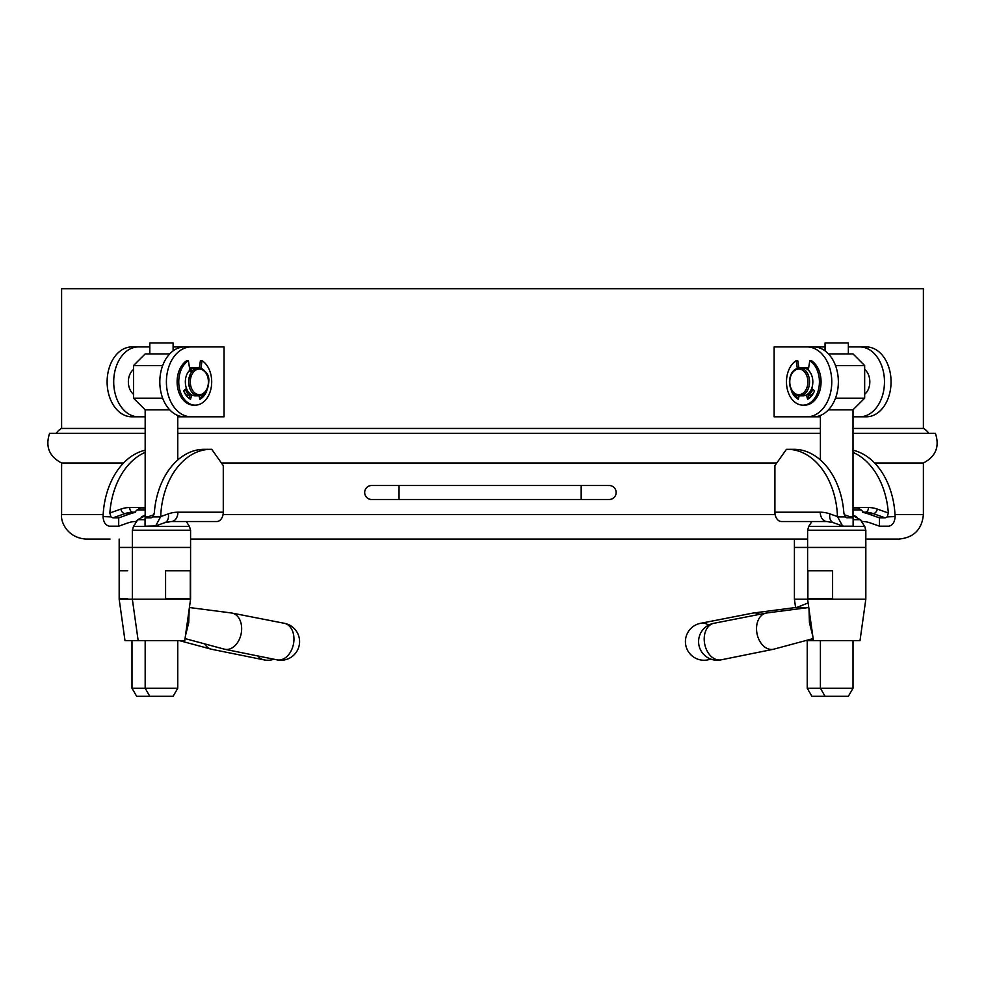 <?xml version="1.0" encoding="UTF-8"?>
<svg xmlns="http://www.w3.org/2000/svg" width="985" height="985" viewBox="0 0 985 985"><rect width="100%" height="100%" fill="white"/><g stroke="black" fill="none" stroke-linecap="round" stroke-linejoin="round"><path stroke-width="1.48" d="M849.329 516.522L854.512 516.522L860.397 519.723L864.719 526.446L808.71 526.446L807.601 530.226L865.827 530.226L864.719 526.446M794.415 539.078L794.415 547.426L865.827 547.426L865.827 530.226M813.13 638.588L773.89 649.152A18.456 12.928 -101.2 0 1 773.336 649.287A18.456 12.928 -101.2 0 1 771.526 649.472A18.456 12.928 -101.2 0 1 756.812 632.432A18.456 12.928 -101.2 0 1 766.133 613.076A18.456 12.928 -101.2 0 1 766.699 612.99L808.771 607.523M721.426 659.778A18.629 13.039 -101.2 0 1 721.18 659.827A18.629 13.039 -101.2 0 1 719.346 660.012A18.629 13.039 -101.2 0 1 704.497 642.823A18.629 13.039 -101.2 0 1 713.916 623.283A18.629 13.039 -101.2 0 1 714.162 623.246M865.827 599.2L794.415 599.2L794.415 547.463L865.827 547.463L865.827 599.2L860.004 640.632L805.558 640.632M816.122 570.758L832.596 570.758L832.596 598.708L807.885 598.708L807.885 570.758L816.122 570.758M812.76 635.928L809.436 622.619L809.017 609.321M145.164 507.546L129.688 507.546A4.654 3.3 -90 0 0 132.975 512.212L134.674 512.212M145.164 509.885L137.087 509.885L140.572 507.891L144.229 507.546M135.561 512.212L134.256 512.643A46.578 32.936 90 0 0 130.746 513.604L118.705 517.864L112.93 517.864L110.923 516.866L109.852 512.988A70.982 50.198 -90 0 1 145.164 452.386M134.256 512.643L137.087 509.885M177.916 512.212L223.275 512.212L223.275 465.622L211.738 449.32A70.982 50.198 90 0 0 210.827 449.308A70.982 50.198 90 0 0 160.703 516.571L168.324 513.875A55.899 39.523 -90 0 1 177.916 512.212A9.321 6.587 -90 0 1 171.328 521.521L164.84 522.666A9.321 6.39 -109.5 0 0 168.324 513.875M164.84 522.666L155.667 525.916L145.054 526.187L145.054 517.864L154.005 514.699M155.667 525.916L160.703 516.571M210.827 449.308L204.24 449.308A70.982 50.198 90 0 0 154.313 512.988L152.823 516.866L160.69 516.866M152.823 516.866L150.816 517.864L145.054 517.864M151.591 517.728L152.33 517.334M145.164 450.219A70.982 50.198 90 0 0 103.068 516.571L110.923 516.866M103.056 516.866C103.56 522.506 105.752 525.621 109.643 526.187L118.705 526.187L118.705 517.864M136.619 521.521L135.856 521.521A46.578 32.936 -90 0 0 127.927 522.912L118.705 526.187M223.275 512.212A9.321 6.587 90 0 1 216.675 521.521L171.328 521.521M135.856 521.521L137.765 519.748M141.508 516.866L145.164 515.057M853.01 688.232L848.356 696.296L811.886 696.296L807.232 688.232L853.01 688.232L853.01 640.632M169.703 409.822L145.164 409.822L145.164 516.522L143.662 516.522L148.846 516.522M119.173 539.078L119.173 547.426L190.573 547.426L190.573 530.226L189.465 526.446L133.468 526.446L137.777 519.723L145.054 519.723M189.416 607.523L231.475 612.99A18.456 12.928 101.2 0 1 232.041 613.076A18.456 12.928 101.2 0 1 241.374 632.432A18.456 12.928 101.2 0 1 226.649 649.472A18.456 12.928 101.2 0 1 224.839 649.287A18.456 12.928 101.2 0 1 224.284 649.152L185.045 638.588M189.157 609.321L188.751 622.569L185.414 635.928M284.012 623.246A18.629 13.039 101.2 0 1 284.259 623.283A18.629 13.039 101.2 0 1 293.678 642.823A18.629 13.039 101.2 0 1 278.829 660.012A18.629 13.039 101.2 0 1 276.994 659.827A18.629 13.039 101.2 0 1 276.748 659.778M190.573 599.2L184.761 640.632L124.996 640.632L119.173 599.2L190.573 599.2L190.573 547.463L119.173 547.463L119.173 599.2M182.053 598.708L165.578 598.708L165.578 570.758L190.29 570.758L190.29 598.708L182.053 598.708M173.114 696.296L136.644 696.296L131.99 688.232L177.768 688.232L173.114 696.296M173.114 350.882L173.114 342.965L149.819 342.965L149.819 353.923M162.673 365.558L133.517 365.558L133.517 398.174L162.673 398.174M169.703 353.923L145.164 353.923L133.517 365.558M798.897 367.934L797.751 360.682L796.114 360.682A23.295 16.474 -90 0 0 786.473 381.872A23.295 16.474 -90 0 0 802.947 405.155A23.295 16.474 -90 0 0 819.421 381.872A23.295 16.474 -90 0 0 809.793 360.682L811.431 360.682A23.295 16.474 -90 0 1 821.059 381.872A23.295 16.474 -90 0 1 804.597 405.155L802.947 405.155M791.595 390.491L791.349 390.688A18.629 13.174 -90 0 0 798.269 399.282L799.192 395.822M796.114 360.682L797.308 368.267M808.303 370.114L809.793 360.682M806.456 394.923L807.626 399.282A18.629 13.174 -90 0 0 814.558 390.688L811.652 388.484M794.624 394.049A18.629 13.174 -90 0 0 798.503 398.396M807.86 394L809.042 398.396M799.66 395.847L802.947 395.847A13.975 9.887 -90 0 0 812.834 381.872A13.975 9.887 -90 0 0 802.947 367.897L799.66 367.897A13.975 9.887 90 0 1 809.535 381.872A13.975 9.887 90 0 1 799.66 395.847C793.368 394.948 789.958 390.294 789.428 381.872C789.958 373.438 793.368 368.784 799.66 367.897M812.908 389.432A13.975 9.887 90 0 1 808.106 394.923M803.772 367.934A13.975 9.887 90 0 1 804.597 367.897A13.975 9.887 90 0 1 808.476 369.018M864.658 394.271A14.209 10.047 -90 0 0 869.817 381.872A14.209 10.047 -90 0 0 864.658 369.461M805.25 367.897A14.209 10.047 90 0 1 807.06 367.664A14.209 10.047 90 0 1 808.66 367.836M825.061 346.929L787.298 346.929M853.01 416.803L866.357 416.803A34.943 24.699 90 0 0 891.056 381.872A34.943 24.699 90 0 0 866.357 346.929L848.356 346.929M774.124 346.929L807.06 346.929A34.943 24.699 90 0 1 831.771 381.872A34.943 24.699 90 0 1 807.06 416.803L774.124 416.803L774.124 346.929M807.06 416.803L813.659 416.803A34.943 24.699 90 0 0 838.358 381.872A34.943 24.699 90 0 0 813.659 346.929L807.06 346.929M859.77 416.803A34.943 24.699 -90 0 0 884.468 381.872A34.943 24.699 -90 0 0 859.77 346.929M787.298 416.803L820.407 416.803M813.832 392.375A14.209 10.047 90 0 1 808.377 395.958M110.049 539.078L86.064 539.078L110.049 539.078M190.573 539.078L807.601 539.078L190.573 539.078M865.827 539.078L898.936 539.078L865.827 539.078M123.556 462.999L61.612 462.999L61.612 514.626C60.491 521.915 67.485 537.933 86.064 539.078M145.164 433.301L49.607 433.301C45.199 446.599 49.201 456.498 61.612 462.999M874.618 462.999L923.388 462.999C935.799 456.498 939.801 446.599 935.393 433.301L853.01 433.301M820.407 433.301L177.768 433.301M776.771 462.999L221.403 462.999M581.175 485.506L581.175 499.493L371.677 499.493A6.993 6.993 0 0 1 364.684 492.5A6.993 6.993 0 0 1 371.677 485.506L609.161 485.506A6.993 6.993 0 0 1 616.154 492.5A6.993 6.993 0 0 1 609.161 499.493A6.993 6.993 0 0 0 616.154 492.5M848.356 353.923L848.356 342.965L825.061 342.965L825.061 350.882M828.471 353.923L853.01 353.923L864.658 365.558L835.502 365.558M864.658 365.558L864.658 398.174L835.502 398.174M864.658 398.174L853.01 409.822L828.471 409.822M204.634 643.87A18.456 12.928 101.2 0 0 211.11 649.152A18.456 12.928 101.2 0 0 211.664 649.287L263.721 659.802M257.811 655.948A18.629 13.039 101.2 0 0 263.574 659.778A18.629 13.039 101.2 0 0 263.82 659.827M127.705 598.708L119.468 598.708L119.468 570.758L127.705 570.758M860.41 519.748L862.318 521.521L861.555 521.521M853.01 515.057L856.667 516.866M863.5 512.212L865.199 512.212A4.654 3.3 90 0 0 868.487 507.546A51.245 36.236 90 0 1 877.29 509.085L888.322 512.988L887.251 516.866L895.106 516.571A70.982 50.198 90 0 0 853.01 450.219M895.119 516.866C894.614 522.506 892.422 525.621 888.532 526.187L879.482 526.187L870.247 522.912A46.578 32.936 90 0 0 862.318 521.521M887.251 516.866L885.244 517.864L879.482 517.864L879.482 526.187M837.484 516.866L845.352 516.866L843.862 512.988A70.982 50.198 -90 0 0 793.935 449.308L787.347 449.308A70.982 50.198 90 0 1 837.472 516.571L842.507 525.916L844.071 526.187L853.121 526.187L853.121 517.864L846.583 517.728M845.856 517.334L847.359 517.864L845.352 516.866M842.507 525.916L833.335 522.666L826.846 521.521L781.499 521.521A9.321 6.587 -90 0 1 774.912 512.212L774.912 465.622L786.436 449.32A70.982 50.198 90 0 1 787.347 449.308M853.01 452.386A70.982 50.198 90 0 1 888.322 512.988M817.772 512.212L820.259 512.212A55.899 39.523 90 0 1 829.85 513.875L837.472 516.571M879.482 517.864L867.428 513.604A46.578 32.936 -90 0 0 863.919 512.643L861.087 509.885L853.01 509.885M844.17 514.699L853.121 517.864M853.01 507.546L868.487 507.546M853.946 507.546L857.603 507.891L861.087 509.885M863.919 512.643L862.614 512.212M56.256 433.301A16.302 16.302 0 0 1 61.366 428.45L145.164 428.45L61.612 428.45L61.612 288.703L923.388 288.703L923.388 428.45L853.01 428.45L923.634 428.45A16.302 16.302 0 0 1 928.744 433.301M820.407 428.45L177.768 428.45L820.407 428.45M195.227 405.155L193.577 405.155A23.295 16.474 90 0 1 177.115 381.872A23.295 16.474 90 0 1 186.744 360.682L188.381 360.682A23.295 16.474 90 0 0 178.753 381.872A23.295 16.474 90 0 0 195.227 405.155A23.295 16.474 90 0 0 211.701 381.872A23.295 16.474 90 0 0 202.073 360.682L200.423 360.682L199.278 367.934M190.671 375.137A9.321 6.587 90 0 0 189.428 386.28M186.522 388.484L183.616 390.688A18.629 13.174 90 0 0 190.548 399.282L191.718 394.923M188.381 360.682L189.871 370.114M200.866 368.267L202.073 360.682M198.982 395.822L199.906 399.282A18.629 13.174 90 0 0 206.838 390.688L206.579 390.491M189.145 398.396L190.314 394M199.672 398.396A18.629 13.174 90 0 0 203.55 394.049M185.34 381.872A13.975 9.887 90 0 0 195.227 395.847L198.527 395.847A13.975 9.887 -90 0 1 188.64 381.872A13.975 9.887 -90 0 1 198.527 367.897A13.975 9.887 -90 0 1 208.401 381.872A13.975 9.887 -90 0 1 198.527 395.847C204.806 394.948 208.217 390.294 208.746 381.872C209.534 375.125 206.136 370.458 198.527 367.897L195.227 367.897A13.975 9.887 90 0 0 185.34 381.872M190.068 394.923A13.975 9.887 -90 0 1 185.278 389.432M189.699 369.018A13.975 9.887 -90 0 1 193.577 367.897A13.975 9.887 -90 0 1 194.402 367.934M193.035 370.249A11.648 8.237 90 0 0 190.068 371.333M192.925 367.897A14.209 10.047 90 0 0 191.115 367.664A14.209 10.047 90 0 0 189.514 367.836M133.517 369.461A14.209 10.047 90 0 0 128.358 381.872A14.209 10.047 90 0 0 133.517 394.271M149.819 346.929L131.818 346.929A34.943 24.699 90 0 0 107.119 381.872A34.943 24.699 90 0 0 131.818 416.803L145.164 416.803M210.876 346.929L173.114 346.929M191.115 346.929L184.527 346.929A34.943 24.699 -90 0 0 159.816 381.872A34.943 24.699 -90 0 0 184.527 416.803L224.051 416.803L224.051 346.929L191.115 346.929A34.943 24.699 90 0 0 166.403 381.872A34.943 24.699 90 0 0 191.115 416.803M138.405 346.929A34.943 24.699 90 0 0 113.706 381.872A34.943 24.699 90 0 0 138.405 416.803M177.768 416.803L210.876 416.803M184.343 392.375A14.209 10.047 90 0 0 189.797 395.958M759.854 614.308A18.456 12.928 -101.2 0 0 754.719 612.916A18.456 12.928 -101.2 0 0 753.525 612.99A18.456 12.928 -101.2 0 0 752.959 613.076L700.84 623.271M805.004 608.004L799.291 607.043L753.525 612.99M708.006 659.827A18.629 13.039 -101.2 0 0 708.252 659.778A18.629 13.039 -101.2 0 0 710.431 658.965M708.634 625.093A18.629 13.039 -101.2 0 0 702.502 623.111A18.629 13.039 -101.2 0 0 700.988 623.246A18.629 13.039 -101.2 0 0 700.741 623.283M797.111 607.326L808.119 602.918M813.179 638.896L810.31 640.632A4.654 2.684 70.1 0 0 809.842 639.474M853.121 519.723L860.397 519.723M109.852 512.988L120.884 509.085A51.245 36.236 -90 0 1 129.688 507.546M145.164 507.891L140.572 507.891M130.746 513.604L124.984 513.604L112.93 517.864M132.975 512.212A46.578 32.936 90 0 0 124.984 513.604A4.654 3.201 -109.5 0 1 120.884 509.085M132.347 547.426L132.347 530.226L190.573 530.226M789.773 381.872A12.805 9.062 -90 0 0 798.835 394.677A12.805 9.062 -90 0 0 807.885 381.872A12.805 9.062 -90 0 0 798.835 369.055A12.805 9.062 -90 0 0 789.773 381.872M103.154 514.626L61.612 514.626M923.388 462.999L923.388 514.626L895.02 514.626M775.133 514.626L223.041 514.626M399.036 499.493L399.036 485.506M371.677 499.493A6.993 6.993 0 0 1 364.684 492.5M774.912 512.212L820.259 512.212A9.321 6.587 -90 0 0 826.846 521.521M857.603 507.891L853.01 507.891M885.244 517.864L873.19 513.604L867.428 513.604M877.29 509.085A4.654 3.201 109.5 0 1 873.19 513.604A46.578 32.936 -90 0 0 865.199 512.212M833.335 522.666A9.321 6.39 -70.5 0 1 829.85 513.875M190.29 381.872A12.805 9.062 90 0 0 199.339 394.677A12.805 9.062 90 0 0 208.401 381.872A12.805 9.062 90 0 0 199.339 369.055A12.805 9.062 90 0 0 190.29 381.872M807.601 547.426L807.601 530.226M811.874 521.521L808.71 526.446M714.014 623.271A18.629 18.629 0 0 0 698.661 643.23A18.629 18.629 0 0 0 721.279 659.802M773.336 649.287L721.18 659.827M807.601 547.463L807.601 599.2L813.425 640.632M766.133 613.076L713.916 623.283M807.232 640.632L807.232 688.232M137.777 519.723L143.662 516.522M132.347 530.226L133.468 526.446M186.3 521.521L189.465 526.446M276.896 659.802A18.629 18.629 0 0 0 299.514 643.23A18.629 18.629 0 0 0 284.16 623.271M232.041 613.076L284.259 623.283M138.171 640.632L132.347 599.2L132.347 547.463M224.839 649.287L276.994 659.827M177.768 415.473L177.768 459.983M177.768 640.632L177.768 688.232M145.164 409.822L133.517 398.174M145.164 640.632L145.164 688.232L149.819 696.296M131.99 640.632L131.99 688.232M804.597 367.897L808.648 367.897M923.388 514.626C921.935 529.474 913.784 537.638 898.936 539.078M581.175 499.493L609.161 499.493M825.061 696.296L820.407 688.232L820.407 640.632M820.407 415.473L820.407 459.983M853.01 409.822L853.01 516.522M179.442 640.632L211.11 649.152M263.574 659.778A18.629 18.629 0 0 0 273.928 659.211M189.526 367.897L193.577 367.897M700.988 623.246A18.629 18.629 0 0 0 685.486 643.156A18.629 18.629 0 0 0 708.252 659.778M795.584 607.523L794.415 599.2M711.071 659.211L708.104 659.802"/></g></svg>
